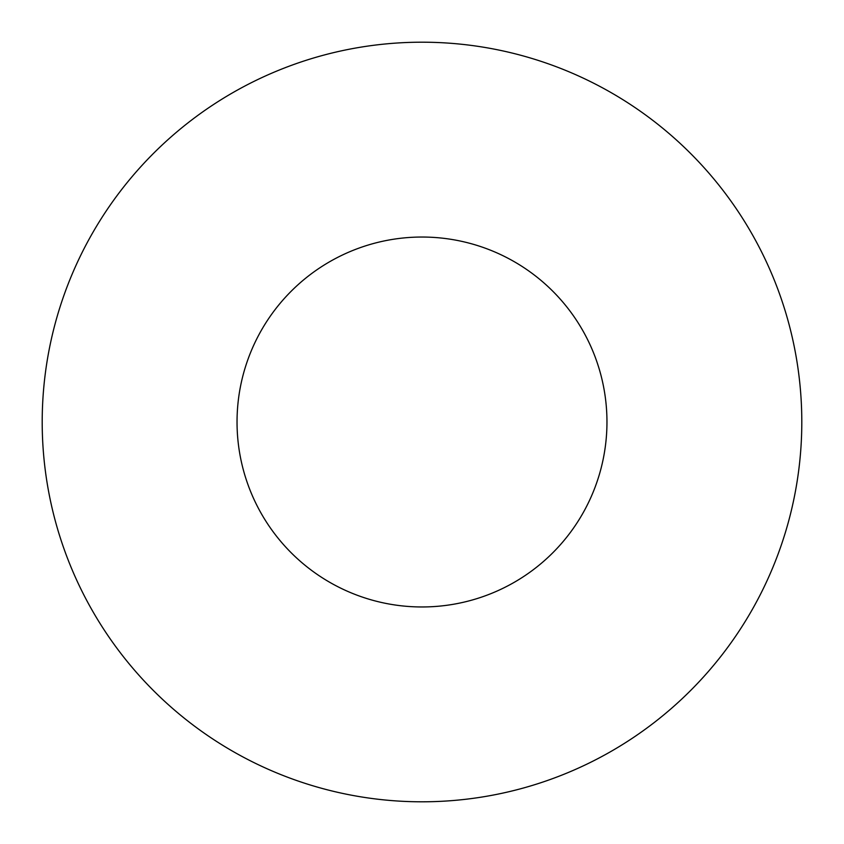 <?xml version="1.0" encoding="UTF-8"?>
<svg xmlns="http://www.w3.org/2000/svg" width="844" height="844" viewBox="0 0 844 844"><rect width="100%" height="100%" fill="white"/><g stroke="black" fill="none" stroke-linecap="round" stroke-linejoin="round"><path stroke-width="1.27" d="M606.963 422A184.963 184.963 0 0 1 422 606.963A184.963 184.963 0 0 1 237.037 422A184.963 184.963 0 0 1 422 237.037A184.963 184.963 0 0 1 606.963 422M801.8 422A379.8 379.8 0 0 1 422 801.8A379.8 379.8 0 0 1 42.2 422A379.8 379.8 0 0 1 422 42.2A379.8 379.8 0 0 1 801.8 422A379.8 379.8 0 0 1 422 801.8A379.8 379.8 0 0 1 42.2 422"/></g></svg>
